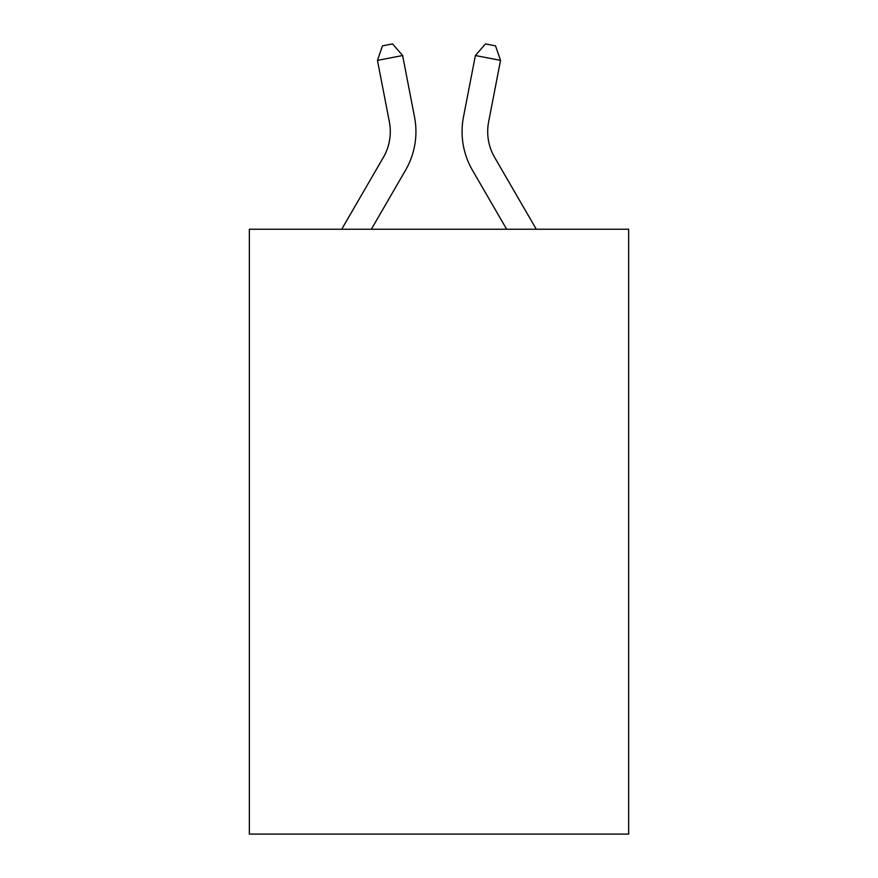 <?xml version="1.0" encoding="UTF-8"?>
<svg xmlns="http://www.w3.org/2000/svg" width="878" height="878" viewBox="0 0 878 878"><rect width="100%" height="100%" fill="white"/><g stroke="black" fill="none" stroke-linecap="round" stroke-linejoin="round"><path stroke-width="1.32" d="M628.659 229.235L628.659 834.1L249.341 834.1L249.341 229.235L628.659 229.235M341.718 229.235L383.39 157.338A51.264 51.264 0 0 0 389.371 121.888L377.463 60.395L402.618 55.523L414.526 117.015A76.891 76.891 0 0 1 405.57 170.189L371.35 229.235M536.282 229.235L494.61 157.338A51.264 51.264 0 0 1 488.629 121.888L500.537 60.395L475.382 55.523L463.474 117.015A76.891 76.891 0 0 0 472.43 170.189L506.65 229.235M383.39 157.338A51.264 51.264 0 0 0 389.371 121.888A51.264 51.264 0 0 1 383.39 157.338A51.264 51.264 0 0 0 389.371 121.888A51.264 51.264 0 0 1 383.39 157.338A51.264 51.264 0 0 0 389.371 121.888A51.264 51.264 0 0 1 383.39 157.338A51.264 51.264 0 0 0 389.371 121.888A51.264 51.264 0 0 1 383.39 157.338A51.264 51.264 0 0 0 389.371 121.888A51.264 51.264 0 0 1 383.39 157.338A51.264 51.264 0 0 0 389.371 121.888A51.264 51.264 0 0 1 383.39 157.338A51.264 51.264 0 0 0 389.371 121.888A51.264 51.264 0 0 1 383.39 157.338A51.264 51.264 0 0 0 389.371 121.888A51.264 51.264 0 0 1 383.39 157.338A51.264 51.264 0 0 0 389.371 121.888A51.264 51.264 0 0 1 383.39 157.338A51.264 51.264 0 0 0 389.371 121.888A51.264 51.264 0 0 1 383.39 157.338A51.264 51.264 0 0 0 389.371 121.888A51.264 51.264 0 0 1 383.39 157.338A51.264 51.264 0 0 0 389.371 121.888A51.264 51.264 0 0 1 383.39 157.338A51.264 51.264 0 0 0 389.371 121.888A51.264 51.264 0 0 1 383.39 157.338A51.264 51.264 0 0 0 389.371 121.888A51.264 51.264 0 0 1 383.39 157.338A51.264 51.264 0 0 0 389.371 121.888A51.264 51.264 0 0 1 383.39 157.338A51.264 51.264 0 0 0 389.371 121.888A51.264 51.264 0 0 1 383.39 157.338A51.264 51.264 0 0 0 389.371 121.888A51.264 51.264 0 0 1 383.39 157.338A51.264 51.264 0 0 0 389.371 121.888M475.382 55.523L463.474 117.015L475.382 55.523L463.474 117.015L475.382 55.523L463.474 117.015L475.382 55.523L463.474 117.015L475.382 55.523L463.474 117.015L475.382 55.523L463.474 117.015L475.382 55.523L463.474 117.015L475.382 55.523L463.474 117.015L475.382 55.523L463.474 117.015L475.382 55.523L463.474 117.015L475.382 55.523L463.474 117.015L475.382 55.523L463.474 117.015L475.382 55.523L463.474 117.015L475.382 55.523L463.474 117.015L475.382 55.523L463.474 117.015L475.382 55.523L463.474 117.015L475.382 55.523L463.474 117.015L475.382 55.523L463.474 117.015L475.382 55.523L485.457 43.9L495.521 45.854L500.537 60.395M494.61 157.338A51.264 51.264 0 0 1 488.629 121.888A51.264 51.264 0 0 0 494.61 157.338A51.264 51.264 0 0 1 488.629 121.888A51.264 51.264 0 0 0 494.61 157.338A51.264 51.264 0 0 1 488.629 121.888A51.264 51.264 0 0 0 494.61 157.338A51.264 51.264 0 0 1 488.629 121.888A51.264 51.264 0 0 0 494.61 157.338A51.264 51.264 0 0 1 488.629 121.888A51.264 51.264 0 0 0 494.61 157.338A51.264 51.264 0 0 1 488.629 121.888A51.264 51.264 0 0 0 494.61 157.338A51.264 51.264 0 0 1 488.629 121.888A51.264 51.264 0 0 0 494.61 157.338A51.264 51.264 0 0 1 488.629 121.888A51.264 51.264 0 0 0 494.61 157.338A51.264 51.264 0 0 1 488.629 121.888A51.264 51.264 0 0 0 494.61 157.338A51.264 51.264 0 0 1 488.629 121.888A51.264 51.264 0 0 0 494.61 157.338A51.264 51.264 0 0 1 488.629 121.888A51.264 51.264 0 0 0 494.61 157.338A51.264 51.264 0 0 1 488.629 121.888A51.264 51.264 0 0 0 494.61 157.338M377.463 60.395L382.479 45.854L392.543 43.9L402.618 55.523"/></g></svg>
